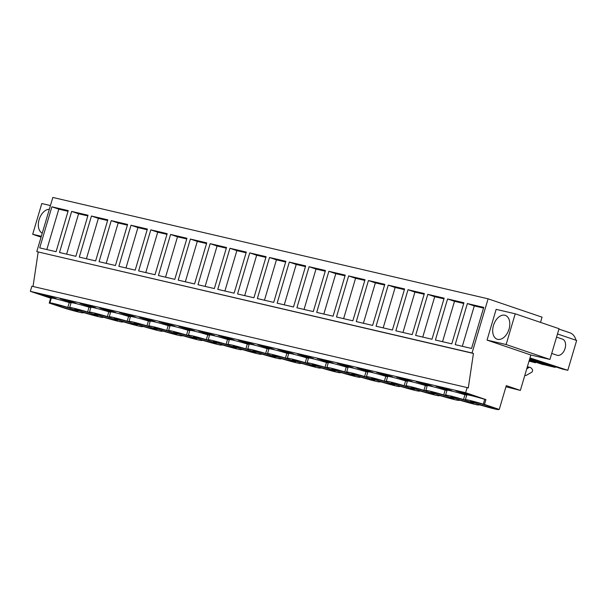 <?xml version="1.0" encoding="UTF-8"?>
<svg xmlns="http://www.w3.org/2000/svg" width="607" height="607" viewBox="0 0 607 607"><rect width="100%" height="100%" fill="white"/><g stroke="black" fill="none" stroke-linecap="round" stroke-linejoin="round"><path stroke-width="0.91" d="M540.511 322.393L542.059 317.165L488.096 298.819L52.832 197.45L36.784 251.624L472.049 352.986L488.096 298.819M487.042 340.095L506.124 344.541L515.229 313.796L496.147 309.35L487.042 340.095L530.852 354.996L520.358 390.415L506.291 385.635L499.242 409.444L484.485 404.429L485.911 399.603L465.615 392.699L467.14 387.577L468.285 387.964L473.43 353.456L472.049 352.986M530.852 354.996L549.934 359.443L559.047 328.698L515.229 313.796M520.358 390.415L505.957 386.773M467.367 303.561L455.197 344.647L471.556 348.456L483.726 307.377L467.367 303.561L474.287 305.92L483.521 308.068M249.735 252.884L237.565 293.963L253.923 297.771L266.094 256.693L249.735 252.884L256.655 255.236L265.889 257.383M229.947 248.278L246.305 252.087L234.135 293.166L217.776 289.357L229.947 248.278L236.867 250.63L246.101 252.778M289.304 262.095L305.662 265.904L293.492 306.99L277.133 303.174L289.304 262.095L296.224 264.447L305.458 266.602M257.353 298.568L269.516 257.489L285.874 261.298L273.704 302.377L257.353 298.568M170.597 234.454L186.948 238.263L174.786 279.341L158.427 275.532L170.597 234.454L177.51 236.806L186.744 238.953M150.809 229.848L138.639 270.927L154.997 274.736L167.168 233.657L150.809 229.848L157.729 232.2L166.963 234.348M210.166 243.665L197.996 284.744L214.354 288.56L226.525 247.474L210.166 243.665L217.078 246.017L226.312 248.172M190.378 239.059L178.208 280.138L194.566 283.947L206.737 242.868L190.378 239.059L197.298 241.411L206.532 243.566M408.01 289.744L395.847 330.823L412.199 334.632L424.369 293.553L408.01 289.744L414.93 292.096L424.164 294.243M376.059 326.217L388.23 285.138L404.588 288.947L392.418 330.026L376.059 326.217M435.416 340.034L447.579 298.955L463.938 302.764L451.775 343.843L435.416 340.034M427.798 294.349L415.628 335.428L431.987 339.237L444.157 298.158L427.798 294.349L434.718 296.702L443.952 298.849M316.702 312.393L328.873 271.314L345.231 275.123L333.061 316.201L316.702 312.393M309.084 266.708L325.443 270.517L313.28 311.596L296.922 307.787L309.084 266.708L316.004 269.06L325.238 271.208M368.441 280.525L384.8 284.334L372.63 325.413L356.271 321.604L368.441 280.525L375.361 282.877L384.595 285.032M348.661 275.919L336.49 316.998L352.849 320.807L365.012 279.728L348.661 275.919L355.573 278.272L364.807 280.419M79.282 257.102L91.452 216.024L107.811 219.833L95.64 260.911L79.282 257.102M71.672 211.418L88.03 215.227L75.86 256.306L59.501 252.497L71.672 211.418L78.584 213.77L87.818 215.917M131.021 225.235L147.38 229.044L135.209 270.13L118.858 266.314L131.021 225.235L137.941 227.587L147.175 229.742M111.24 220.629L99.07 261.708L115.429 265.517L127.599 224.438L111.24 220.629L118.16 222.981L127.394 225.136M51.883 206.805L39.713 247.891L56.072 251.7L68.242 210.614L51.883 206.805L58.803 209.157L68.037 211.312M473.43 353.456L36.784 251.624M33.028 286.481L38.165 252.095M467.14 387.577L31.867 286.216L30.35 291.337L51.246 298.378M465.615 392.699L30.35 291.337M71.027 302.984L69.244 302.574L67.817 307.392L70.177 307.946A17.315 0.842 16.5 0 1 69.668 307.567A17.315 0.842 16.5 0 1 87.605 311.998L89.965 312.552A17.315 0.842 16.5 0 1 89.457 312.173A17.315 0.842 16.5 0 1 107.386 316.611L109.753 317.158A17.315 0.842 16.5 0 1 109.245 316.778A17.315 0.842 16.5 0 1 127.174 321.217L129.534 321.763A17.315 0.842 16.5 0 1 129.025 321.391A17.315 0.842 16.5 0 1 146.955 325.822L149.322 326.376A17.315 0.842 16.5 0 1 148.814 325.997A17.315 0.842 16.5 0 1 166.743 330.428L169.103 330.982A17.315 0.842 16.5 0 1 168.594 330.603A17.315 0.842 16.5 0 1 186.524 335.041L188.891 335.588A17.315 0.842 16.5 0 1 188.382 335.208A17.315 0.842 16.5 0 1 206.312 339.647L208.671 340.193A17.315 0.842 16.5 0 1 208.163 339.821A17.315 0.842 16.5 0 1 226.1 344.252L228.46 344.806A17.315 0.842 16.5 0 1 227.951 344.427A17.315 0.842 16.5 0 1 245.881 348.858L248.248 349.412A17.315 0.842 16.5 0 1 247.739 349.033A17.315 0.842 16.5 0 1 265.669 353.471L268.028 354.018A17.315 0.842 16.5 0 1 267.52 353.638A17.315 0.842 16.5 0 1 285.449 358.077L287.817 358.623A17.315 0.842 16.5 0 1 287.308 358.251A17.315 0.842 16.5 0 1 305.238 362.683L307.597 363.236A17.315 0.842 16.5 0 1 307.089 362.857A17.315 0.842 16.5 0 1 325.018 367.288L327.385 367.842A17.315 0.842 16.5 0 1 326.877 367.463A17.315 0.842 16.5 0 1 344.806 371.901L347.166 372.448A17.315 0.842 16.5 0 1 346.658 372.068A17.315 0.842 16.5 0 1 364.595 376.507L366.954 377.053A17.315 0.842 16.5 0 1 366.446 376.674A17.315 0.842 16.5 0 1 384.375 381.113L386.742 381.666A17.315 0.842 16.5 0 1 386.234 381.287A17.315 0.842 16.5 0 1 404.163 385.718L406.523 386.272A17.315 0.842 16.5 0 1 406.015 385.893A17.315 0.842 16.5 0 1 423.944 390.331L426.311 390.878A17.315 0.842 16.5 0 1 425.803 390.498A17.315 0.842 16.5 0 1 443.732 394.937L446.092 395.483A17.315 0.842 16.5 0 1 445.584 395.104A17.315 0.842 16.5 0 1 463.513 399.543L465.88 400.096A17.315 0.842 16.5 0 1 465.372 399.717A17.315 0.842 16.5 0 1 483.301 404.148L484.727 399.33A17.315 0.842 16.5 0 0 466.798 394.891L465.372 399.717M69.668 307.567L71.102 302.741A17.315 0.842 16.5 0 1 89.032 307.18L87.605 311.998M90.815 307.59L89.032 307.18M89.457 312.173L90.883 307.347A17.315 0.842 16.5 0 1 108.812 311.786L107.386 316.611M110.595 312.203L108.812 311.786M109.245 316.778L110.671 311.96A17.315 0.842 16.5 0 1 128.601 316.391L127.174 321.217M130.384 316.808L128.601 316.391M129.025 321.391L130.452 316.566A17.315 0.842 16.5 0 1 148.389 321.004L146.955 325.822M150.172 321.414L148.389 321.004M148.814 325.997L150.24 321.171A17.315 0.842 16.5 0 1 168.169 325.61L166.743 330.428M169.952 326.02L168.169 325.61M168.594 330.603L170.028 325.777A17.315 0.842 16.5 0 1 187.958 330.216L186.524 335.041M189.741 330.633L187.958 330.216M188.382 335.208L189.809 330.39A17.315 0.842 16.5 0 1 207.738 334.821L206.312 339.647M209.521 335.239L207.738 334.821M208.163 339.821L209.597 334.996A17.315 0.842 16.5 0 1 227.526 339.434L226.1 344.252M229.309 339.844L227.526 339.434M227.951 344.427L229.378 339.601A17.315 0.842 16.5 0 1 247.307 344.04L245.881 348.858M249.09 344.45L247.307 344.04M247.739 349.033L249.166 344.207A17.315 0.842 16.5 0 1 267.095 348.646L265.669 353.471M268.878 349.063L267.095 348.646M267.52 353.638L268.947 348.82A17.315 0.842 16.5 0 1 286.883 353.251L285.449 358.077M288.659 353.669L286.883 353.251M287.308 358.251L288.735 353.426A17.315 0.842 16.5 0 1 306.664 357.857L305.238 362.683M308.447 358.274L306.664 357.857M307.089 362.857L308.523 358.031A17.315 0.842 16.5 0 1 326.452 362.47L325.018 367.288M328.235 362.88L326.452 362.47M326.877 367.463L328.304 362.637A17.315 0.842 16.5 0 1 346.233 367.076L344.806 371.901M348.016 367.493L346.233 367.076M346.658 372.068L348.092 367.25A17.315 0.842 16.5 0 1 366.021 371.681L364.595 376.507M367.804 372.099L366.021 371.681M366.446 376.674L367.872 371.856A17.315 0.842 16.5 0 1 385.802 376.287L384.375 381.113M387.585 376.704L385.802 376.287M386.234 381.287L387.661 376.461A17.315 0.842 16.5 0 1 405.59 380.9L404.163 385.718M407.373 381.31L405.59 380.9M406.015 385.893L407.441 381.067A17.315 0.842 16.5 0 1 425.378 385.506L423.944 390.331M427.153 385.923L425.378 385.506M425.803 390.498L427.229 385.68A17.315 0.842 16.5 0 1 445.159 390.111L443.732 394.937M446.942 390.529L445.159 390.111M445.584 395.104L447.018 390.286A17.315 0.842 16.5 0 1 464.947 394.717L463.513 399.543M466.73 395.134L464.947 394.717M485.911 399.603L484.727 399.33M50.639 298.242L49.213 303.06L50.396 303.333A17.315 0.842 16.5 0 1 49.888 302.961L51.314 298.136A17.315 0.842 16.5 0 1 69.244 302.574M463.725 393.548L455.887 390.878L463.869 392.737L471.707 395.407L463.725 393.548L463.953 392.767M364.799 370.513L372.781 372.372L364.944 369.701L356.962 367.842L364.799 370.513L365.027 369.731M404.368 379.724L396.53 377.061L404.512 378.92L412.35 381.583L404.368 379.724L404.603 378.95M443.937 388.935L436.099 386.272L444.081 388.131L451.927 390.802L443.937 388.935L444.172 388.161M424.156 384.33L432.138 386.189L424.301 383.525L416.311 381.666L424.156 384.33L424.384 383.556M68.03 301.398L76.012 303.257L68.174 300.586L60.184 298.727L68.03 301.398L68.257 300.617M345.019 365.9L337.173 363.236L345.155 365.095L353.001 367.759L345.019 365.9L345.246 365.126M166.948 324.434L159.11 321.771L167.092 323.63L174.937 326.293L166.948 324.434L167.183 323.66M147.167 319.828L139.329 317.158L147.311 319.016L155.149 321.687L147.167 319.828L147.395 319.047M186.736 329.04L178.898 326.376L186.88 328.235L194.718 330.898L186.736 329.04L186.964 328.266M226.305 338.258L234.287 340.117L226.449 337.446L218.467 335.588L226.305 338.258L226.532 337.477M265.874 347.47L273.863 349.329L266.018 346.665L258.036 344.806L265.874 347.47L266.109 346.696M285.662 352.083L277.816 349.412L285.806 351.271L293.644 353.942L285.662 352.083L285.889 351.301M246.093 342.864L238.248 340.201L246.237 342.06L254.075 344.723L246.093 342.864L246.321 342.09M206.524 333.653L214.506 335.512L206.668 332.841L198.679 330.982L206.524 333.653L206.752 332.871M305.442 356.688L313.432 358.547L305.587 355.877L297.605 354.018L305.442 356.688L305.678 355.907M325.231 361.294L333.213 363.153L325.375 360.49L317.393 358.631L325.231 361.294L325.458 360.52M384.588 375.118L392.57 376.977L384.732 374.307L376.742 372.448L384.588 375.118L384.815 374.337M87.81 306.004L95.792 307.863L87.954 305.2L79.972 303.341L87.81 306.004L88.045 305.23M127.379 315.223L135.369 317.082L127.523 314.411L119.541 312.552L127.379 315.223L127.614 314.441M107.598 310.609L99.753 307.946L107.743 309.805L115.58 312.468L107.598 310.609L107.826 309.836M48.241 296.793L56.223 298.652L48.385 295.981L40.403 294.122L48.241 296.793L48.469 296.011M484.485 404.429L483.301 404.148M499.242 409.444L498.059 409.171A17.315 0.842 16.5 0 1 498.567 409.55A17.315 0.842 16.5 0 1 480.638 405.112L478.27 404.566A17.315 0.842 16.5 0 1 478.779 404.937A17.315 0.842 16.5 0 1 460.85 400.506L458.49 399.952A17.315 0.842 16.5 0 1 458.998 400.332A17.315 0.842 16.5 0 1 441.069 395.901L438.702 395.347A17.315 0.842 16.5 0 1 439.21 395.726A17.315 0.842 16.5 0 1 421.281 391.287L418.921 390.741A17.315 0.842 16.5 0 1 419.429 391.12A17.315 0.842 16.5 0 1 401.5 386.682L399.133 386.135A17.315 0.842 16.5 0 1 399.641 386.507A17.315 0.842 16.5 0 1 381.712 382.076L379.352 381.522A17.315 0.842 16.5 0 1 379.861 381.902A17.315 0.842 16.5 0 1 361.924 377.471L359.564 376.917A17.315 0.842 16.5 0 1 360.072 377.296A17.315 0.842 16.5 0 1 342.143 372.857L339.776 372.311A17.315 0.842 16.5 0 1 340.284 372.69A17.315 0.842 16.5 0 1 322.355 368.252L319.995 367.705A17.315 0.842 16.5 0 1 320.504 368.085A17.315 0.842 16.5 0 1 302.574 363.646L300.207 363.092A17.315 0.842 16.5 0 1 300.715 363.472A17.315 0.842 16.5 0 1 282.786 359.041L280.426 358.487A17.315 0.842 16.5 0 1 280.935 358.866A17.315 0.842 16.5 0 1 263.006 354.427L260.638 353.881A17.315 0.842 16.5 0 1 261.147 354.26A17.315 0.842 16.5 0 1 243.217 349.822L240.858 349.275A17.315 0.842 16.5 0 1 241.366 349.655A17.315 0.842 16.5 0 1 223.437 345.216L221.069 344.662A17.315 0.842 16.5 0 1 221.578 345.042A17.315 0.842 16.5 0 1 203.648 340.61L201.289 340.057A17.315 0.842 16.5 0 1 201.797 340.436A17.315 0.842 16.5 0 1 183.86 335.997L181.501 335.451A17.315 0.842 16.5 0 1 182.009 335.83A17.315 0.842 16.5 0 1 164.08 331.392L161.712 330.845A17.315 0.842 16.5 0 1 162.221 331.225A17.315 0.842 16.5 0 1 144.291 326.786L141.932 326.232A17.315 0.842 16.5 0 1 142.44 326.612A17.315 0.842 16.5 0 1 124.511 322.18L122.144 321.627A17.315 0.842 16.5 0 1 122.652 322.006A17.315 0.842 16.5 0 1 104.723 317.567L102.363 317.021A17.315 0.842 16.5 0 1 102.871 317.4A17.315 0.842 16.5 0 1 84.942 312.962L82.575 312.415A17.315 0.842 16.5 0 1 83.083 312.795A17.315 0.842 16.5 0 1 65.154 308.356L49.213 303.06M49.888 302.961A17.315 0.842 16.5 0 1 67.817 307.392M481.533 405.112A11.958 0.584 16.5 0 1 470.501 401.235A11.958 0.584 16.5 0 1 482.406 404.156A11.958 0.584 16.5 0 1 493.438 408.025A11.958 0.584 16.5 0 1 481.533 405.112M85.837 312.962A11.958 0.584 16.5 0 1 74.805 309.084A11.958 0.584 16.5 0 1 86.71 312.006A11.958 0.584 16.5 0 1 97.742 315.883A11.958 0.584 16.5 0 1 85.837 312.962M146.059 325.83A11.958 0.584 16.5 0 1 157.092 329.7A11.958 0.584 16.5 0 1 145.187 326.778A11.958 0.584 16.5 0 1 134.155 322.909A11.958 0.584 16.5 0 1 146.059 325.83M126.279 321.217A11.958 0.584 16.5 0 1 137.311 325.094A11.958 0.584 16.5 0 1 125.406 322.173A11.958 0.584 16.5 0 1 114.374 318.303A11.958 0.584 16.5 0 1 126.279 321.217M106.491 316.611A11.958 0.584 16.5 0 1 117.523 320.488A11.958 0.584 16.5 0 1 105.618 317.567A11.958 0.584 16.5 0 1 94.586 313.69A11.958 0.584 16.5 0 1 106.491 316.611M164.975 331.392A11.958 0.584 16.5 0 1 153.943 327.514A11.958 0.584 16.5 0 1 165.848 330.436A11.958 0.584 16.5 0 1 176.88 334.305A11.958 0.584 16.5 0 1 164.975 331.392M264.773 353.471A11.958 0.584 16.5 0 1 275.806 357.348A11.958 0.584 16.5 0 1 263.901 354.427A11.958 0.584 16.5 0 1 252.869 350.55A11.958 0.584 16.5 0 1 264.773 353.471M284.554 358.077A11.958 0.584 16.5 0 1 295.586 361.954A11.958 0.584 16.5 0 1 283.681 359.033A11.958 0.584 16.5 0 1 272.649 355.163A11.958 0.584 16.5 0 1 284.554 358.077M462.617 399.55A11.958 0.584 16.5 0 1 473.65 403.42A11.958 0.584 16.5 0 1 461.745 400.499A11.958 0.584 16.5 0 1 450.713 396.629A11.958 0.584 16.5 0 1 462.617 399.55M225.205 344.26A11.958 0.584 16.5 0 1 236.229 348.13A11.958 0.584 16.5 0 1 224.332 345.208A11.958 0.584 16.5 0 1 213.3 341.339A11.958 0.584 16.5 0 1 225.205 344.26M324.123 367.296A11.958 0.584 16.5 0 1 335.155 371.165A11.958 0.584 16.5 0 1 323.25 368.252A11.958 0.584 16.5 0 1 312.218 364.375A11.958 0.584 16.5 0 1 324.123 367.296M422.176 391.287A11.958 0.584 16.5 0 1 411.144 387.41A11.958 0.584 16.5 0 1 423.049 390.331A11.958 0.584 16.5 0 1 434.081 394.209A11.958 0.584 16.5 0 1 422.176 391.287M441.964 395.893A11.958 0.584 16.5 0 1 430.932 392.023A11.958 0.584 16.5 0 1 442.837 394.937A11.958 0.584 16.5 0 1 453.869 398.814A11.958 0.584 16.5 0 1 441.964 395.893M403.268 385.726A11.958 0.584 16.5 0 1 414.3 389.595A11.958 0.584 16.5 0 1 402.395 386.682A11.958 0.584 16.5 0 1 391.363 382.805A11.958 0.584 16.5 0 1 403.268 385.726M383.48 381.12A11.958 0.584 16.5 0 1 394.512 384.99A11.958 0.584 16.5 0 1 382.607 382.069A11.958 0.584 16.5 0 1 371.575 378.199A11.958 0.584 16.5 0 1 383.48 381.12M363.699 376.507A11.958 0.584 16.5 0 1 374.724 380.384A11.958 0.584 16.5 0 1 362.827 377.463A11.958 0.584 16.5 0 1 351.794 373.593A11.958 0.584 16.5 0 1 363.699 376.507M343.911 371.901A11.958 0.584 16.5 0 1 354.943 375.779A11.958 0.584 16.5 0 1 343.038 372.857A11.958 0.584 16.5 0 1 332.006 368.98A11.958 0.584 16.5 0 1 343.911 371.901M204.544 340.603A11.958 0.584 16.5 0 1 193.512 336.733A11.958 0.584 16.5 0 1 205.416 339.647A11.958 0.584 16.5 0 1 216.449 343.524A11.958 0.584 16.5 0 1 204.544 340.603M184.756 335.997A11.958 0.584 16.5 0 1 173.723 332.12A11.958 0.584 16.5 0 1 185.628 335.041A11.958 0.584 16.5 0 1 196.66 338.918A11.958 0.584 16.5 0 1 184.756 335.997M66.922 307.4A11.958 0.584 16.5 0 1 77.954 311.27A11.958 0.584 16.5 0 1 66.049 308.348A11.958 0.584 16.5 0 1 55.017 304.479A11.958 0.584 16.5 0 1 66.922 307.4M244.985 348.866A11.958 0.584 16.5 0 1 256.017 352.735A11.958 0.584 16.5 0 1 244.113 349.822A11.958 0.584 16.5 0 1 233.08 345.944A11.958 0.584 16.5 0 1 244.985 348.866M304.342 362.69A11.958 0.584 16.5 0 1 315.374 366.56A11.958 0.584 16.5 0 1 303.47 363.639A11.958 0.584 16.5 0 1 292.437 359.769A11.958 0.584 16.5 0 1 304.342 362.69M506.124 344.541L549.934 359.443M493.453 325.481A12.588 7.974 -71.2 0 0 497.186 339.214A12.588 7.974 -71.2 0 0 509.03 329.108A12.588 7.974 -71.2 0 0 505.29 315.374A12.588 7.974 -71.2 0 0 493.453 325.481M527.369 366.757L530.116 367.394A3.149 2.428 103.1 0 1 531.186 368.054L532.164 369.193A1.889 1.457 103.1 0 1 531.573 372.319L526.011 375.498L524.789 375.452M530.116 367.394A3.149 2.428 103.1 0 0 528.401 367.774L527.157 367.485M526.724 368.942L528.401 367.774M558.933 329.07L570.003 332.833A18.567 11.761 108.8 0 1 576.02 340.254M529.987 357.918L567.811 370.308L576.65 340.466L557.484 333.949M567.811 370.308L562.279 369.018L529.843 358.411M529.501 359.556L548.865 365.9L555.23 367.379L529.668 359.003M462.322 346.301L474.287 305.92M555.23 367.379L555.413 366.772M547.309 365.384L542.499 364.412L529.342 360.103M529.038 361.127L535.442 362.774L535.624 362.167M50.427 205.553L41.792 203.542L32.687 234.287L41.322 236.298M32.687 234.287L41.071 237.14M49.326 209.294A12.588 7.974 -71.2 0 0 39.098 219.673A12.588 7.974 -71.2 0 0 42.255 233.164M46.838 249.545L58.803 209.157M529.463 359.693L547.264 365.528M535.442 362.774L529.16 360.71M447.579 298.955L454.499 301.307L463.733 303.462M442.541 341.695L454.499 301.307M422.753 337.09L434.718 296.702M402.965 332.484L414.93 292.096M388.23 285.138L395.142 287.49L404.383 289.638M383.184 327.871L395.142 287.49M363.396 323.265L375.361 282.877M343.615 318.66L355.573 278.272M328.873 271.314L335.792 273.666L345.026 275.813M323.827 314.054L335.792 273.666M304.046 309.441L316.004 269.06M284.258 304.835L296.224 264.447M269.516 257.489L276.435 259.842L285.669 261.996M264.47 300.23L276.435 259.842M244.689 295.624L256.655 255.236M224.901 291.011L236.867 250.63M205.12 286.405L217.078 246.017M185.332 281.8L197.298 241.411M165.552 277.194L177.51 236.806M145.763 272.581L157.729 232.2M125.975 267.975L137.941 227.587M106.195 263.37L118.16 222.981M91.452 216.024L98.372 218.376L107.606 220.523M86.406 258.764L98.372 218.376M66.626 254.151L78.584 213.77M556.543 337.128L562.545 339.169A8.498 5.38 108.8 0 1 564.449 340.656A8.498 5.38 108.8 0 1 564.191 350.649A8.498 5.38 108.8 0 1 557.074 355.254L551.717 353.433"/></g></svg>
